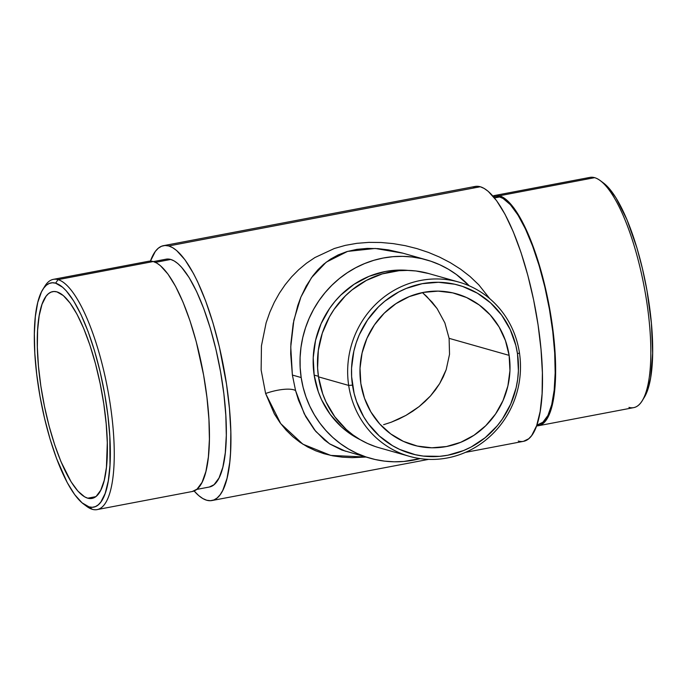 <?xml version="1.0" encoding="UTF-8"?>
<svg xmlns="http://www.w3.org/2000/svg" width="687" height="687" viewBox="0 0 687 687"><rect width="100%" height="100%" fill="white"/><g stroke="black" fill="none" stroke-linecap="round" stroke-linejoin="round"><path stroke-width="1.03" d="M83.496 503.983L86.682 506.362A117.176 32.89 -100.8 0 0 92.376 509.333L89.044 506.877A114.119 32.031 79.2 0 1 83.496 503.983A114.119 32.031 79.2 0 1 40.859 401.01A114.119 32.031 79.2 0 1 42.749 289.562A114.119 32.031 79.2 0 1 55.613 283.173L58.043 279.626A117.176 32.89 -100.8 0 0 44.844 286.187L42.749 289.562M348.678 385.424L352.483 385.132A87.498 83.161 -74.2 0 1 422.17 283.697A87.498 83.161 -74.2 0 1 517.491 353.779L519.466 352.972A90.555 86.073 105.8 0 0 420.805 280.433A90.555 86.073 105.8 0 0 348.678 385.424A90.555 86.073 -74.2 0 1 458.787 282.074A90.555 86.073 -74.2 0 1 519.466 352.972A90.555 86.073 -74.2 0 1 409.349 456.314A90.555 86.073 -74.2 0 1 348.678 385.424L318.493 376.854L348.678 385.424A90.555 86.073 105.8 0 0 447.34 457.963A90.555 86.073 105.8 0 0 519.466 352.972L517.491 353.779L515.843 345.449L510.218 329.562L501.708 315.204L490.63 302.933L477.422 293.212L462.574 286.427L454.717 284.22L438.512 282.28L422.17 283.697L406.318 288.403L398.769 291.941L384.789 301.215L378.494 306.857L367.579 319.902L359.267 334.844L356.184 342.856L353.857 351.117L351.564 368.103L351.624 376.656L354.131 393.462L356.562 401.569L363.663 416.76L368.266 423.716L379.336 435.987L392.552 445.7L399.808 449.478L415.257 454.691L423.304 456.082L439.654 456.34L447.804 455.223L463.656 450.517L471.205 446.979L485.185 437.705L497.233 425.811L502.395 419.018L510.707 404.068L516.117 387.794L517.663 379.353L518.41 370.808L517.491 353.779A87.498 83.161 -74.2 0 1 447.804 455.223A87.498 83.161 -74.2 0 1 352.483 385.132L348.678 385.424M585.633 179.376A117.176 32.89 79.2 0 1 594.624 177.667A117.176 32.89 -100.8 0 0 589.918 177.401L494.717 195.494A117.176 32.89 79.2 0 1 499.423 195.761L594.624 177.667L499.423 195.761A117.176 32.89 79.2 0 1 550.347 312.516A117.176 32.89 79.2 0 1 538.462 425.725A117.176 32.89 79.2 0 1 536.573 425.888L540.257 425.193L543.185 423.398L548.243 416.588L552.09 405.699L554.564 391.152L555.585 373.522L555.105 353.462L553.147 331.761L549.78 309.244L542.395 275.848L536.186 255.066L529.23 236.431L521.785 220.639L514.142 208.307L506.594 199.908L502.944 197.289L499.423 195.761L496.074 195.34L492.897 196.035A117.176 32.89 79.2 0 1 494.717 195.494M458.787 282.074L428.602 273.512A90.555 86.073 105.8 0 0 318.493 376.854L322.718 393.866L326.016 401.921L334.827 416.786L346.291 429.487L352.878 434.871L359.962 439.543L367.468 443.45L375.325 446.559M314.157 375.085L318.407 376.287L314.157 375.085L318.33 391.856L321.576 399.808L330.267 414.467L341.576 426.996L348.077 432.312L360.349 439.766A89.336 84.913 105.8 0 1 314.157 375.085A89.336 84.913 105.8 0 1 408.396 270.429L393.625 270.369L385.304 271.511L369.125 276.32L354.063 284.306L340.709 295.161L334.835 301.541L329.571 308.48L321.078 323.74L315.556 340.357L313.22 357.687L314.157 375.085M536.959 424.764L538.239 424.523A115.948 32.547 -100.8 0 0 549.995 312.499A115.948 32.547 -100.8 0 0 499.604 196.963L494.485 197.933L499.604 196.963A115.948 32.547 -100.8 0 0 494.949 196.697L493.67 196.937M192.248 491.514L197.006 489.178L202.064 482.368L205.902 471.48L208.384 456.932L209.406 439.294L208.925 419.242L206.959 397.541L203.601 375.025L196.216 341.619L190.007 320.846L183.051 302.211L175.606 286.419L167.963 274.087L160.415 265.689L156.765 263.069L153.244 261.541A117.176 32.89 -100.8 0 0 148.538 261.275L53.337 279.36A117.176 32.89 79.2 0 1 58.043 279.626L153.244 261.541L149.895 261.12M97.082 509.599L192.283 491.506A117.176 32.89 -100.8 0 0 204.168 378.297A117.176 32.89 -100.8 0 0 153.244 261.541L58.043 279.626A117.176 32.89 79.2 0 1 108.967 396.382A117.176 32.89 79.2 0 1 97.082 509.599A117.176 32.89 79.2 0 1 92.376 509.333A117.176 32.89 79.2 0 1 85.068 505.065M43.822 287.982L41.495 291.82L37.751 302.426L35.338 316.587L34.35 333.762L34.814 353.29L36.729 374.432L40.001 396.356L44.526 418.228L50.108 439.216L56.549 458.504L67.266 482.652L74.711 494.657L82.062 502.841L89.044 506.877L92.307 507.289L95.381 506.62L98.224 504.876L100.826 502.068L105.18 493.412L108.271 480.969L109.989 465.219L109.834 436.76L107.928 415.626L104.647 393.703L100.13 371.822L94.54 350.842L88.099 331.555L81.049 314.706L73.672 300.949L66.235 290.799L62.586 287.218L55.613 283.173L52.341 282.769L49.275 283.439L46.424 285.182L43.822 287.982A117.176 32.89 79.2 0 1 53.337 279.36M167.413 259.033L170.737 259.454L155.417 262.357L170.737 259.454A115.948 32.547 -100.8 0 0 166.074 259.188L153.424 261.592M402.934 253.194L375.239 248.454L347.553 251.408L326.231 262.151L311.434 277.737L300.897 297.067L293.873 320.185L290.756 346.823L292.387 375.059L295.573 390.577A24.474 7.256 -15.3 0 0 265.62 393.505L261.137 370.07L261.446 345.793L266.118 322.838L269.802 312.284L274.268 302.349L279.403 293.177L285.165 284.719L291.58 276.895L298.682 269.725L306.428 263.276L314.895 257.556L334.346 248.496L345.321 245.371L356.879 243.327L368.893 242.374L381.087 242.494L393.213 243.61L405.261 245.671L417.018 248.625L428.456 252.421L439.568 257.101L450.337 262.692L460.522 269.141L470.02 276.483L478.779 284.813L489.779 298.69M443.287 376.811L446.189 369.658L439.671 383.578L443.287 376.811M435.378 389.976L439.671 383.578L430.457 395.987L435.378 389.976M425.038 401.509L430.457 395.987L419.139 406.584L425.038 401.509M412.75 411.23L419.139 406.584L405.923 415.412L412.75 411.23M398.778 419.07L405.923 415.412L391.289 422.187L398.778 419.07M383.612 424.695L391.289 422.187L383.612 424.695M509.127 355.368A78.627 74.728 -74.2 0 1 413.522 445.099A78.627 74.728 -74.2 0 1 360.847 383.544A78.627 74.728 -74.2 0 1 456.451 293.813A78.627 74.728 -74.2 0 1 509.127 355.368L449.109 338.339L509.127 355.368L509.952 370.671L507.891 385.931L503.03 400.555L495.559 413.986L485.752 425.708L473.996 435.266L460.745 442.291L446.507 446.524L431.822 447.795L417.258 446.052L403.372 441.363L390.705 433.909L379.739 423.991L370.894 411.968L364.514 398.305L360.847 383.544L360.022 368.241L362.083 352.981L366.944 338.356L374.415 324.925L384.222 313.203L395.97 303.645L409.229 296.621L423.467 292.387L438.151 291.125L452.716 292.868L466.602 297.548L479.268 305.002L490.235 314.929L499.071 326.952L505.452 340.606L509.127 355.368M301.172 377.549A103.102 97.992 -74.2 0 1 426.533 259.884A103.102 97.992 -74.2 0 1 469.204 285.809L456.46 274.551L448.396 269.235L439.843 264.787L430.904 261.24L421.646 258.638L412.157 257.007L402.548 256.354L392.887 256.698L383.286 258.02L373.831 260.313L364.617 263.568L355.72 267.732L347.236 272.782L339.241 278.656L331.821 285.311L325.045 292.679L318.966 300.683L313.658 309.244L309.167 318.287L305.535 327.725L302.795 337.472L300.975 347.416L300.09 357.48L300.159 367.554L301.172 377.549L292.387 375.059L301.172 377.549L303.122 387.365L305.99 396.906L309.743 406.086L314.354 414.811L319.773 423.003L325.947 430.577L332.826 437.464L340.323 443.596L348.395 448.912L356.939 453.36L365.879 456.907L375.145 459.509L384.626 461.14L394.235 461.793L403.896 461.458L420.178 458.615A103.102 97.992 -74.2 0 1 370.25 458.263A103.102 97.992 -74.2 0 1 301.172 377.549M402.307 253.014L388.473 249.888L378.013 248.625L367.33 248.385L356.871 249.347L346.944 251.579L338.159 254.92L330.447 259.179L323.766 264.151L317.952 269.708L312.817 275.848L306.213 286.032L300.794 297.325L297.772 305.535L293.212 323.56L290.893 343.5L290.695 353.908L292.387 375.059L295.573 390.577L298.441 399.989L305.681 416.537L314.431 429.796L324.427 439.998L329.906 444.034L341.825 450.028L370.25 458.263M518.281 441.045A129.723 36.411 -100.8 0 0 523.494 441.337A129.723 36.411 -100.8 0 0 536.65 316.011A129.723 36.411 -100.8 0 0 480.282 186.752A129.723 36.411 -100.8 0 0 475.069 186.46L163.506 245.663A129.723 36.411 79.2 0 1 168.719 245.955L480.282 186.752L168.719 245.955L165.009 245.491L161.514 246.255L158.276 248.239L155.322 251.425L150.367 261.266M206.718 500.248A129.723 36.411 79.2 0 1 194.103 490.965L198.792 495.653L202.828 498.556L206.718 500.248L210.428 500.711L213.923 499.947L217.161 497.963L220.115 494.777L222.76 490.424L227.019 478.367L229.759 462.265L230.531 452.888L230.832 431.925L229.467 408.696L226.512 384.11L219.325 346.72L212.97 322.873L205.645 300.949L197.641 281.799L193.468 273.495L185.009 259.849L176.653 250.549L172.609 247.646L168.719 245.955A129.723 36.411 79.2 0 1 225.087 375.214A129.723 36.411 79.2 0 1 211.931 500.54A129.723 36.411 79.2 0 1 206.718 500.248M150.427 261.112A129.723 36.411 79.2 0 1 163.506 245.663M56.909 291.872A105.248 29.541 79.2 0 1 102.646 396.743A105.248 29.541 79.2 0 1 91.972 498.418A105.248 29.541 79.2 0 1 87.738 498.187L95.819 496.649L87.738 498.187A105.248 29.541 79.2 0 1 42.01 393.316A105.248 29.541 79.2 0 1 52.676 291.632A105.248 29.541 79.2 0 1 56.909 291.872L63.341 295.599L70.126 303.139L76.987 314.217L83.677 328.403L89.928 345.14L95.502 363.801L100.182 383.664L103.797 403.956L106.202 423.913L107.301 442.754L106.433 467.375L104.209 480.436L100.757 490.209L96.214 496.332L93.587 497.946L90.753 498.564L87.738 498.187L84.587 496.813L77.94 491.153L71.087 481.793L60.971 461.655L54.72 444.91L49.146 426.258L44.466 406.395L40.851 386.103L38.455 366.145L37.347 347.304L37.596 330.292L39.168 315.771L42.019 304.298L46.038 296.303L48.434 293.718L51.061 292.112L53.895 291.494L56.909 291.872M449.109 338.339L444.858 322.873L437.138 308.652L432.209 302.271L422.436 292.593L426.653 296.389L437.138 308.652L444.858 322.873L449.109 338.339L449.53 354.32L446.189 369.658M196.714 489.419L209.363 487.014A115.948 32.547 -100.8 0 0 221.12 374.99A115.948 32.547 -100.8 0 0 170.737 259.454L174.215 260.966L177.821 263.55L181.531 267.2L189.08 277.505L196.585 291.486L203.747 308.609L210.291 328.206L215.967 349.52L220.561 371.753L223.893 394.029L225.825 415.506L226.306 435.352L225.293 452.802L222.846 467.194L219.041 477.972L214.035 484.713L209.329 487.023M265.62 393.505L280.725 423.63L302.873 444.188L330.748 455.412L365.948 457.044L352.191 457.662L342.306 457.173L332.912 455.85L324.058 453.721L315.677 450.784L307.673 446.997L300.021 442.299L292.842 436.709L286.161 430.182L279.961 422.608L274.336 413.875L265.62 393.505A24.474 7.256 164.7 0 1 295.573 390.577L304.247 413.789L315.771 431.427L329.494 443.768L345.535 451.247M523.451 441.346L528.724 438.761L531.678 435.575L536.633 425.734L540.145 411.59L542.095 393.685L542.387 372.723L541.03 349.494L538.076 324.908L533.619 299.893L527.848 275.41L520.978 252.412L513.275 231.777L505.031 214.292L496.572 200.647L488.208 191.347L484.172 188.444L480.282 186.752L476.572 186.289L473.077 187.053M538.462 425.725L633.663 407.64A117.176 32.89 -100.8 0 0 645.548 294.422A117.176 32.89 -100.8 0 0 594.624 177.667A117.176 32.89 79.2 0 1 600.318 180.638A117.176 32.89 79.2 0 1 644.097 286.385A117.176 32.89 79.2 0 1 642.156 400.813A117.176 32.89 79.2 0 1 628.957 407.374M603.461 182.982L608.588 187.749L616.016 197.89L626.982 219.728L636.892 247.784L642.474 268.772L646.999 290.644L651.405 323.294L652.65 353.238L650.623 377.91L647.532 390.353L644.217 397.481M538.196 424.532L542.91 422.222L547.917 415.48L551.713 404.703L554.169 390.31L555.173 372.861L554.701 353.015L552.76 331.538L549.428 309.262L544.843 287.037L539.166 265.714L532.614 246.118L525.461 228.994L517.955 215.014L510.398 204.709L503.082 198.474L499.604 196.963L496.289 196.542M428.697 273.538L415.978 270.979L407.528 270.412L399.053 270.704L382.307 273.89L366.403 280.399L351.924 290L345.406 295.839L334.122 309.339L329.459 316.862L322.323 333.101L318.313 350.396L317.6 368.077L318.493 376.854A90.555 86.073 105.8 0 0 379.164 447.752L409.349 456.314M642.156 400.813L644.251 397.438A114.119 32.031 -100.8 0 0 646.141 285.99A114.119 32.031 -100.8 0 0 603.504 183.017A114.119 32.031 -100.8 0 0 601.932 181.935M92.376 509.333A117.176 32.89 -100.8 0 0 110.246 404.42A117.176 32.89 -100.8 0 0 58.043 279.626L55.613 283.173A114.119 32.031 79.2 0 1 106.451 404.712A114.119 32.031 79.2 0 1 89.044 506.877L92.376 509.333M426.533 259.884L402.29 253.005M523.494 441.337L465.442 452.372M428.602 459.371L211.931 500.54M600.318 180.638L603.504 183.017"/></g></svg>
